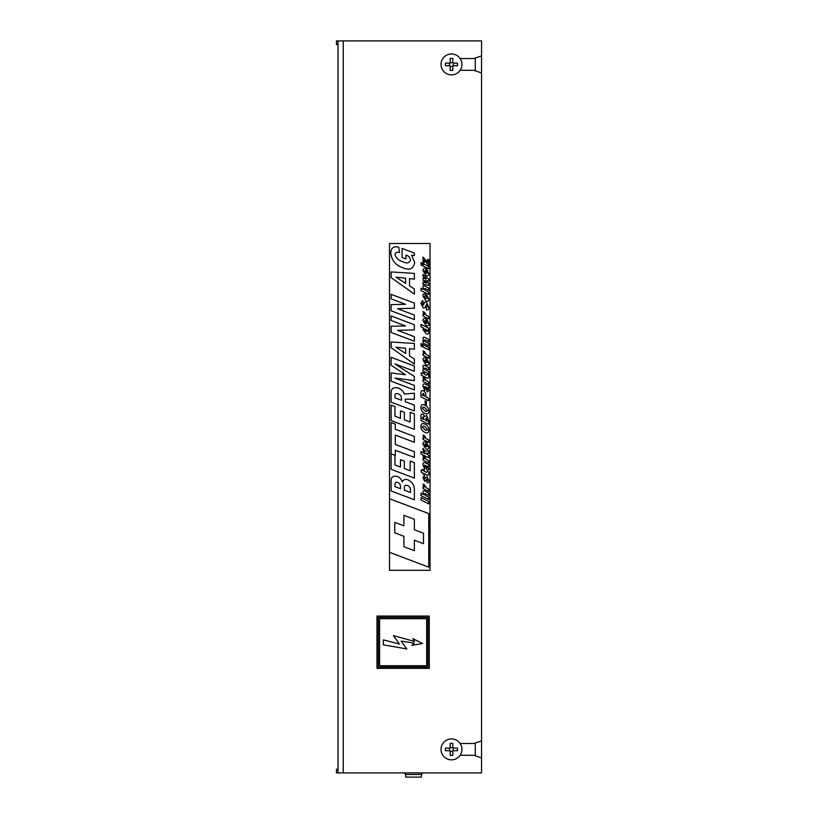 <?xml version="1.0" encoding="UTF-8"?>
<svg xmlns="http://www.w3.org/2000/svg" width="818" height="818" viewBox="0 0 818 818"><rect width="100%" height="100%" fill="white"/><g stroke="black" fill="none" stroke-linecap="round" stroke-linejoin="round"><path stroke-width="1.23" d="M405.728 774.482L405.728 777.1L421.413 777.1L421.413 774.482L405.728 774.482L404.164 772.918M338.018 46.657L338.018 44.561L336.454 44.561L336.454 40.9L338.018 40.9L338.018 772.918L336.454 772.918L336.454 769.257L338.018 769.257L338.018 767.161M460.125 58.548L473.704 58.548L481.546 55.931L481.546 772.918L338.018 772.918M481.546 757.887L473.704 755.27L460.125 755.27M460.125 743.501L473.704 743.501L481.546 740.893M481.546 72.925L473.704 70.307L460.125 70.307M338.018 40.9L481.546 40.9L481.546 55.931M445.473 64.428L445.483 65.737L449.522 65.737A0.654 0.654 0 0 1 450.176 66.391L450.176 70.43L452.794 70.43L452.794 66.391A0.654 0.654 0 0 1 453.448 65.737L457.477 65.737L457.487 64.428L457.477 63.119L453.448 63.119A0.654 0.654 0 0 1 452.794 62.465L452.794 58.436L450.176 58.436L450.176 62.465A0.654 0.654 0 0 1 449.522 63.119L445.483 63.119L445.473 64.428M441.025 64.428A10.46 10.46 0 0 0 451.485 74.888A10.46 10.46 0 0 0 461.945 64.428A10.46 10.46 0 0 0 451.485 53.968A10.46 10.46 0 0 0 441.025 64.428A10.46 10.46 0 0 1 451.485 53.968A10.46 10.46 0 0 1 461.945 64.428M449.092 63.119L452.794 62.465L453.448 63.119L452.794 66.493M450.176 70.43L450.176 66.391L449.419 65.737M450.176 66.391L452.794 66.391M449.522 63.119L449.522 65.737M445.473 749.39L445.483 750.699L449.522 750.699A0.654 0.654 0 0 1 450.176 751.353L450.176 755.382L452.794 755.382L452.794 751.353A0.654 0.654 0 0 1 453.448 750.699L457.477 750.699L457.487 749.39L457.477 748.081L453.448 748.081A0.654 0.654 0 0 1 452.794 747.427L452.794 743.388L450.176 743.388L450.176 747.427A0.654 0.654 0 0 1 449.522 748.081L445.483 748.081L445.473 749.39M441.025 749.39A10.46 10.46 0 0 0 451.485 759.85A10.46 10.46 0 0 0 461.945 749.39A10.46 10.46 0 0 0 451.485 738.93A10.46 10.46 0 0 0 441.025 749.39A10.46 10.46 0 0 1 451.485 738.93A10.46 10.46 0 0 1 461.945 749.39M449.092 748.081L452.794 747.427L453.448 748.081L452.794 751.456M450.176 755.382L450.176 751.353L449.419 750.699M450.176 751.353L452.794 751.353M449.522 748.081L449.522 750.699M379.593 665.729L426.648 665.729L426.648 618.674L379.593 618.674L379.593 665.729M378.284 667.038L427.957 667.038L427.957 617.365L378.284 617.365L378.284 667.038M383.335 644.819L406.771 648.95L401.157 641.118L414.327 643.112L411.771 645.361L422.599 643.521L412.793 638.572L414.573 641.476L393.407 635.627L399.409 644.011L383.335 639.88L383.335 644.819M429.266 668.347L376.975 668.347L376.975 616.056L429.266 616.056L429.266 668.347M389.521 570.31L430.043 570.31L430.043 243.508L389.521 243.508L389.521 570.31M414.358 499.747L391.116 490.974L391.116 482.375C390.636 477.354 392.681 475.391 397.241 476.495C399.838 477.487 401.505 479.317 402.262 481.986C403.427 479.501 405.329 478.806 407.957 479.89C412.62 482.129 414.757 485.882 414.358 491.168L414.358 499.747M400.472 488.694L400.472 487.119C400.626 484.869 399.675 483.315 397.63 482.456C395.779 481.945 394.889 482.692 394.982 484.685L394.982 486.618L400.472 488.694M410.483 492.477L410.483 490.064C410.493 487.845 409.47 486.332 407.436 485.514C405.38 484.788 404.348 485.534 404.348 487.743L404.348 490.156L410.483 492.477M414.358 478.111L391.116 469.338L391.116 453.837L394.982 455.299L394.982 464.992L400.472 467.058L400.472 459.634L404.348 461.096L404.348 468.52L410.166 470.718L410.166 461.035L414.358 462.62L414.358 478.111M395.309 455.421L391.116 453.816L391.116 422.517L395.309 424.102L395.309 429.266L414.358 436.464L414.358 442.272L395.309 435.084L395.309 444.44L414.358 451.638L414.358 457.446L395.309 450.258L395.309 455.421M414.358 429.358L391.116 420.585L391.116 405.084L394.982 406.546L394.982 416.229L400.472 418.305L400.472 410.881L404.348 412.344L404.348 419.767L410.166 421.965L410.166 412.272L414.358 413.857L414.358 429.358M414.358 410.953L391.116 402.18L391.116 394.174C390.769 388.806 393.11 386.761 398.131 388.039C401.065 389.153 403.131 391.157 404.337 394.061L414.358 393.192L414.358 399.245L405.319 399.174L405.319 401.73L414.358 405.145L414.358 410.953M394.982 397.824L401.444 400.268L401.444 398.049C401.29 395.932 400.186 394.532 398.121 393.847C396.106 393.1 395.063 393.755 394.982 395.81L394.982 397.824M414.358 389.971L391.116 381.188L391.116 372.967L405.472 374.736L391.116 365.217L391.116 357.292L414.358 366.075L414.358 371.239L394.889 363.887L414.358 376.515L414.358 380.626L394.889 378.1L414.358 385.442L414.358 389.971M414.358 364.133L391.116 347.67L391.116 342.006L414.358 343.468L414.358 349.225L409.511 348.673L409.511 355.932L414.358 359.03L414.358 364.133M405.646 353.448L405.646 348.253L395.902 347.21L405.646 353.448M414.358 341.208L391.116 332.435L391.116 326.249L405.554 325.942L391.116 320.482L391.116 315.963L414.358 324.746L414.358 329.858L397.538 330.339L414.358 336.689L414.358 341.208M414.358 319.572L391.116 310.799L391.116 304.613L405.554 304.306L391.116 298.856L391.116 294.327L414.358 303.11L414.358 308.222L397.538 308.703L414.358 315.053L414.358 319.572M414.358 294.071L391.116 277.599L391.116 271.944L414.358 273.406L414.358 279.153L409.511 278.611L409.511 285.871L414.358 288.969L414.358 294.071M405.646 283.376L405.646 278.181L395.902 277.149L405.646 283.376M405.963 258.938L402.088 257.476L402.088 248.427L414.358 253.059L414.358 255.492L411.699 255.236L414.685 262.629C413.417 268.825 409.583 270.584 403.182 267.895C395.81 265.461 391.679 260.533 390.789 253.099C391.004 247.915 393.652 245.942 398.755 247.169L399.511 252.619C397.067 251.699 395.564 252.333 394.982 254.521C396.127 258.324 398.795 260.707 402.977 261.678C406.628 263.733 409.133 263.243 410.483 260.185C410.125 257.568 408.622 255.86 405.963 255.063L405.963 258.938M428.734 503.868L420.994 500.033L420.994 497.559L428.734 501.393L428.734 503.868M428.734 499.461L420.994 495.616L420.994 493.254L423.652 494.573L422.926 492.191C423.029 490.728 423.755 490.391 425.084 491.189L428.734 492.998L428.734 495.371L425.135 493.581L424.215 493.868L425.176 495.33L428.734 497.088L428.734 499.461M428.734 491.383L423.039 488.561L423.039 486.516L424.389 487.191L422.957 484.113L424.562 484.91L426.29 487.804L428.734 489.021L428.734 491.383M422.926 477.569L424.419 475.473L424.47 479.154L426.986 476.526L428.847 480.585C429.01 482.119 428.438 482.876 427.119 482.835L426.904 480.902L427.773 480.002L427.272 478.816L424.736 481.444L422.926 477.569M423.039 473.06L421.26 472.18L421.209 469.788L423.039 470.698L423.039 469.297L424.327 469.931L424.327 471.332L426.403 472.364L427.558 471.424L428.734 472.006L428.847 473.469C428.836 475.197 428.08 475.647 426.577 474.818L424.327 473.704L424.327 474.675L423.039 474.031L423.039 473.06M424 465.493L424.859 466.976L424.716 469.051L422.926 464.726C422.834 462.784 423.591 462.16 425.207 462.835L428.734 464.481L428.734 466.649L427.855 466.332L428.847 469.164L427.282 470.647L425.186 465.197L424 465.493M426.321 465.759L427.078 468.172L427.773 467.681L426.321 465.759M428.734 462.968L423.039 460.145L423.039 458.1L424.389 458.775L422.957 455.698L424.562 456.495L426.29 459.389L428.734 460.606L428.734 462.968M428.734 457.804L420.994 453.97L420.994 451.597L425.207 453.693L423.039 450.329L423.039 448.203L424.951 451.229L428.734 450.81L428.734 453.325L426.106 453.305L428.734 455.432L428.734 457.804M422.926 444.102C423.111 441.965 424.194 441.403 426.158 442.426L426.158 446.73L427.773 446.495L426.802 444.9L426.894 442.794L428.847 447.017C428.796 449.072 427.845 449.736 425.974 449.01L422.926 444.102M425.186 444.102L424 444.583L425.186 446.239L425.186 444.102M428.734 442.303L423.039 439.481L423.039 437.436L424.389 438.111L422.957 435.033L424.562 435.83L426.29 438.724L428.734 439.941L428.734 442.303M420.881 426.26C421.096 423.642 422.415 422.926 424.859 424.133C427.425 425.36 428.755 427.374 428.847 430.196C428.632 432.814 427.303 433.52 424.859 432.313C422.292 431.086 420.973 429.072 420.881 426.26M424.859 426.72C423.612 425.81 422.753 425.892 422.282 426.955L424.859 429.726C426.106 430.626 426.965 430.554 427.446 429.511L424.859 426.72M428.734 424.327L420.994 420.493L420.994 416.689C420.687 414.685 421.372 413.816 423.029 414.082L424.706 416.505L426.607 415.524L428.734 420.513L428.734 424.327M424.113 419.562L423.162 416.618L422.282 418.663L424.113 419.562M427.446 421.219L426.434 417.916L425.401 420.207L427.446 421.219M420.881 407.313C421.096 404.695 422.415 403.99 424.859 405.186C427.425 406.413 428.755 408.438 428.847 411.249C428.632 413.867 427.303 414.573 424.859 413.366C422.292 412.149 420.973 410.125 420.881 407.313M424.859 407.773C423.612 406.873 422.753 406.945 422.282 408.008L424.859 410.789C426.106 411.689 426.965 411.618 427.446 410.564L424.859 407.773M426.372 404.644L425.186 404.061L425.186 400.728L426.372 401.311L426.372 404.644M428.734 400.759L420.994 396.924L420.994 393.693C420.656 391.362 421.454 390.36 423.397 390.687C425.258 391.904 426.066 393.673 425.83 395.973L425.83 396.842L428.734 398.284L428.734 400.759M422.282 395.084L424.542 396.209L423.397 393.274L422.282 395.084M424 386.812L424.859 388.294L424.716 390.37L422.926 386.055C422.834 384.112 423.591 383.478 425.207 384.153L428.734 385.799L428.734 387.967L427.855 387.65L428.847 390.483L427.282 391.975L425.186 386.515L424 386.812M426.321 387.078L427.078 389.501L427.773 389L426.321 387.078M428.734 384.296L423.039 381.474L423.039 379.429L424.389 380.094L422.957 377.016L424.562 377.814L426.29 380.718L428.734 381.924L428.734 384.296M423.039 375.983L421.26 375.104L421.209 372.711L423.039 373.611L423.039 372.21L424.327 372.855L424.327 374.255L426.403 375.278L427.558 374.347L428.734 374.93L428.847 376.392C428.836 378.11 428.08 378.56 426.577 377.732L424.327 376.617L424.327 377.589L423.039 376.945L423.039 375.983M428.734 373.959L423.039 371.137L423.039 368.877L423.816 369.266L422.926 366.771C422.988 365.278 423.683 364.91 425.002 365.656L428.734 367.507L428.734 369.869L425.053 368.049L424.215 368.386L425.442 369.961L428.734 371.597L428.734 373.959M422.926 359.94C423.111 357.803 424.194 357.241 426.158 358.264L426.158 362.568L427.773 362.333L426.802 360.728L426.894 358.621L428.847 362.855C428.796 364.91 427.845 365.574 425.974 364.838L422.926 359.94M425.186 359.93L424 360.411L425.186 362.067L425.186 359.93M428.734 358.141L423.039 355.319L423.039 353.274L424.389 353.938L422.957 350.861L424.562 351.658L426.29 354.562L428.734 355.769L428.734 358.141M420.994 343.642L422.599 344.45L422.599 346.812L420.994 346.014L420.994 343.642M428.734 349.848L423.039 347.026L423.039 344.664L428.734 347.486L428.734 349.848M428.734 345.871L423.039 343.049L423.039 340.789L423.816 341.178L422.926 338.683C422.988 337.19 423.683 336.822 425.002 337.558L428.734 339.409L428.734 341.781L425.053 339.951L424.215 340.298L425.442 341.873L428.734 343.499L428.734 345.871M423.54 328.018L420.994 326.75L420.994 324.378L428.734 328.222L428.734 330.482L427.814 330.022L428.847 332.415C428.56 334.102 427.579 334.501 425.912 333.601L422.926 329.357L423.54 328.018M425.442 328.948L424 329.265L426.066 331.31L427.773 331.147L425.442 328.948M422.926 320.656C423.111 318.519 424.194 317.957 426.158 318.979L426.158 323.284L427.773 323.049L426.802 321.443L426.894 319.337L428.847 323.57C428.796 325.625 427.845 326.29 425.974 325.554L422.926 320.656M425.186 320.646L424 321.126L425.186 322.783L425.186 320.646M428.734 318.856L423.039 316.034L423.039 313.989L424.389 314.654L422.957 311.576L424.562 312.374L426.29 315.278L428.734 316.484L428.734 318.856M420.881 303.233L422.701 300.472L423.254 302.68L422.282 303.815L422.978 305.349L424.01 303.948C424.235 302.384 425.023 301.76 426.372 302.077L428.847 307.271C429 309.01 428.274 309.95 426.689 310.094L426.26 307.732L427.446 306.515L426.628 304.674L425.657 305.758C425.483 307.466 424.685 308.192 423.254 307.957L420.881 303.233M422.926 296.004C422.834 294.265 423.571 293.58 425.135 293.928L425.186 296.106L424.215 296.525L425.851 298.478L427.558 298.222L426.475 296.75L426.577 294.644L428.847 299.03C428.765 301.096 427.783 301.709 425.902 300.871L422.926 296.004M428.734 294.419L420.994 290.584L420.994 288.222L423.652 289.531L422.926 287.159C423.029 285.697 423.755 285.359 425.084 286.157L428.734 287.967L428.734 290.329L425.135 288.549L424.215 288.836L425.176 290.288L428.734 292.057L428.734 294.419M428.734 285.226L423.039 284.5L423.039 282.322L426.628 283.069L423.039 280.329L423.039 278.079L426.28 278.979L423.039 276.331L423.039 274.378L428.734 279.286L428.734 281.228L424.859 280.38L428.734 283.345L428.734 285.226M422.926 270.605C423.111 268.468 424.194 267.905 426.158 268.928L426.158 273.232L427.773 272.997L426.802 271.402L426.894 269.296L428.847 273.519C428.796 275.574 427.845 276.239 425.974 275.513L422.926 270.605M425.186 270.605L424 271.085L425.186 272.731L425.186 270.605M420.994 262.598L422.599 263.406L422.599 265.768L420.994 264.971L420.994 262.598M428.734 268.805L423.039 265.983L423.039 263.611L428.734 266.443L428.734 268.805M424.113 262.752L423.039 262.22L423.039 257.046L427.661 262.292L427.661 259.234L428.734 259.766L428.734 265.359L424.113 260.185L424.113 262.752M389.521 552.344L428.734 567.16L428.734 513.561L389.521 498.755M403.898 536.281L403.898 546.731L414.358 550.688L414.358 540.228L423.509 543.684L423.509 533.224L414.358 529.767L414.358 519.307L403.898 515.36L403.898 525.821L394.757 522.365L394.757 532.825L403.898 536.281M475.278 58.027L475.278 70.839M475.278 742.979L475.278 755.791M343.253 40.9L343.253 772.918M421.413 774.482L422.988 772.918"/></g></svg>
